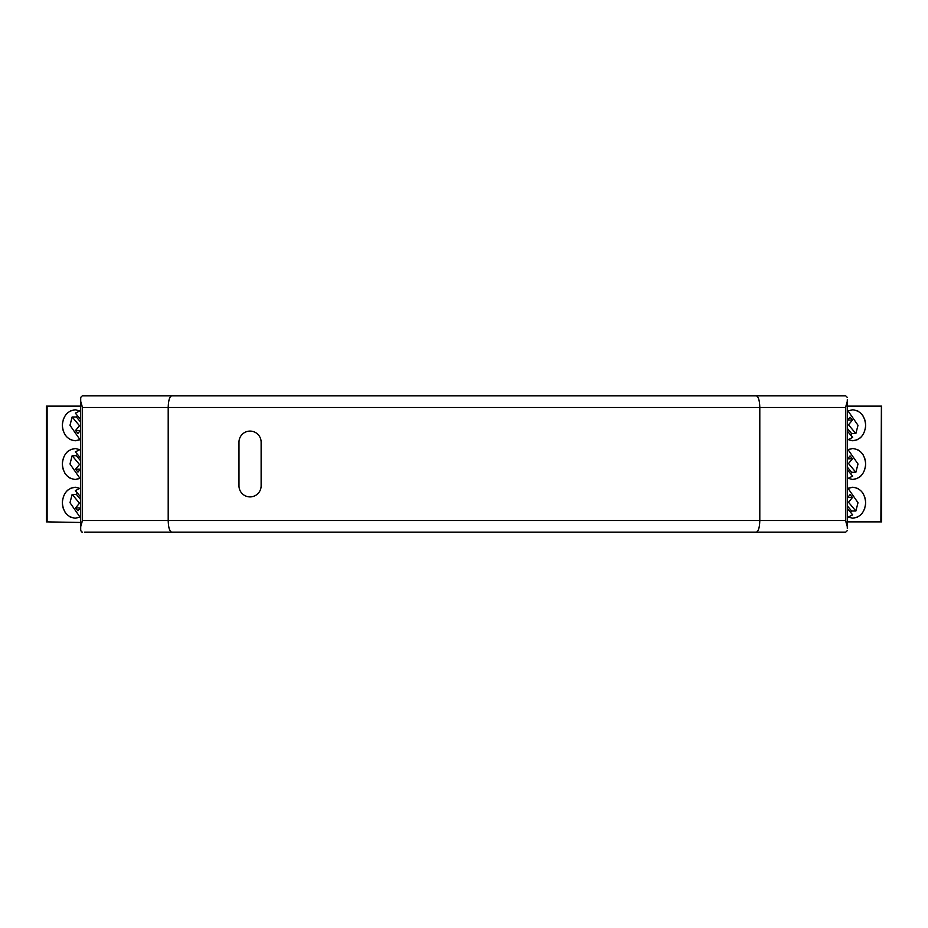 <?xml version="1.0" encoding="UTF-8"?>
<svg xmlns="http://www.w3.org/2000/svg" width="928" height="928" viewBox="0 0 928 928"><rect width="100%" height="100%" fill="white"/><g stroke="black" fill="none" stroke-linecap="round" stroke-linejoin="round"><path stroke-width="1.39" d="M847.299 502.245L848.494 502.245L855.86 511.015L858.006 502.721L847.972 488.279L852.67 487.235C860.523 488.198 864.85 493.36 865.662 502.721C864.85 512.07 860.523 517.232 852.67 518.207L847.299 516.815M855.86 511.015L851.637 511.015L850.663 512.488M847.299 508.474L852.646 514.843L847.972 517.151M847.299 424.804L848.494 424.804L855.86 433.585L858.006 425.279L847.972 410.849L852.67 409.793C860.523 410.768 864.85 415.93 865.662 425.279C864.85 434.64 860.523 439.802 852.67 440.765L847.299 439.385M855.86 433.585L851.637 433.585L850.663 435.058M847.299 431.044L852.646 437.413L847.972 439.721M847.299 463.524L848.494 463.524L855.86 472.294L858.006 464L847.972 449.558L852.67 448.514C860.523 449.477 864.85 454.639 865.662 464C864.85 473.35 860.523 478.512 852.67 479.486L847.299 478.094M855.86 472.294L851.637 472.294L850.663 473.779M847.299 469.754L852.646 476.134L847.972 478.442M80.701 439.385L75.33 440.765L80.028 439.721L69.994 425.279L72.14 416.985L76.363 416.985L77.337 415.512M80.701 516.815L75.33 518.207L80.028 517.151L69.994 502.721L72.14 494.415L76.363 494.415L77.337 492.942M80.701 478.094L75.33 479.486L80.028 478.442L69.994 464L72.14 455.706L76.363 455.706L77.337 454.221M857.449 488.314L858.272 488.743M862.68 492.849L863.4 493.986M864.745 497.014L865.569 500.853M857.449 410.884L858.272 411.313M862.68 415.419L863.4 416.544M864.745 419.584L865.569 423.423M857.449 449.604L858.272 450.022M862.68 454.128L863.4 455.265M864.745 458.304L865.569 462.132M847.299 488.615L852.67 487.235M847.299 411.185L852.67 409.793M847.299 449.906L852.67 448.514M75.33 440.765C67.477 439.802 63.15 434.64 62.338 425.279C63.15 415.93 67.477 410.768 75.33 409.793L80.701 411.185M75.33 518.207C67.477 517.232 63.15 512.07 62.338 502.721C63.15 493.36 67.477 488.198 75.33 487.235L80.701 488.615M75.33 479.486C67.477 478.523 63.15 473.361 62.338 464C63.15 454.65 67.477 449.488 75.33 448.514L80.701 449.906M47.108 406.116L47.108 521.884L46.4 521.884L46.4 406.116L80.701 406.116L80.701 401.662C80.701 399.156 80.701 399.156 80.701 401.662M62.338 425.279L62.478 423.04M63.255 419.584L63.614 418.598M66.48 413.946L67.999 412.496M70.551 410.884L75.319 409.793M62.338 502.721L62.478 500.47M63.255 497.014L63.614 496.039M66.48 491.388L67.999 489.926M70.551 488.314L75.319 487.235M62.338 464L62.478 461.75M63.255 458.304L63.614 457.318M66.48 452.667L67.999 451.205M70.551 449.604L75.319 448.514M881.391 521.884L847.299 521.884L847.299 528.264M847.299 399.736L847.299 406.116L881.391 406.116L880.892 521.884M847.299 401.662C847.299 399.156 847.299 399.156 847.299 401.662M847.299 530.596L845.744 532.138L84.576 532.138M599.511 532.138L585.568 532.138M171.645 532.138C169.569 531.408 168.42 527.533 168.2 520.527L82.464 520.527L80.701 526.675L80.701 522.464L80.701 530.596L82.256 532.138L81.258 531.779M756.355 532.138C758.431 531.408 759.58 527.533 759.8 520.527L759.8 407.473C759.58 400.467 758.431 396.592 756.355 395.862L82.256 395.862L80.701 397.404L80.701 522.464L47.108 521.884M171.645 395.862C169.569 396.592 168.42 400.467 168.2 407.473L168.2 520.527L845.536 520.527L847.299 526.675M847.299 397.404L845.744 395.862L756.355 395.862M238.983 442.169A11.078 11.078 0 0 1 250.05 431.091A11.078 11.078 0 0 1 261.128 442.169L261.128 485.831A11.078 11.078 0 0 1 250.05 496.909A11.078 11.078 0 0 1 238.983 485.831L238.983 442.169M845.536 520.527L845.536 407.473L847.299 401.325M80.701 401.325L82.464 407.473L82.464 520.527M847.264 405.536L847.264 522.464M70.551 478.396L69.728 477.978M65.32 473.872L64.6 472.735M63.255 469.696L62.431 465.868M70.551 517.116L69.728 516.687M65.32 512.581L64.6 511.456M63.255 508.416L62.431 504.577M70.551 439.686L69.728 439.257M65.32 435.151L64.6 434.014M63.255 430.986L62.431 427.147M865.662 464L865.522 466.25M864.745 469.696L864.386 470.682M861.532 475.333L860.001 476.795M857.449 478.396L852.681 479.486M865.662 425.279L865.522 427.53M864.745 430.986L864.386 431.961M861.532 436.612L860.001 438.074M857.449 439.686L852.681 440.765M865.662 502.721L865.522 504.96M864.745 508.416L864.386 509.402M861.532 514.054L860.001 515.504M857.449 517.116L852.681 518.207M80.701 458.246L75.354 451.866L80.028 449.558M80.701 496.956L75.354 490.587L80.028 488.279M80.701 419.526L75.354 413.157L80.028 410.849M80.701 464.476L79.506 464.476L72.14 455.706M76.363 455.706L80.701 460.88M80.701 468.802L77.952 472.085L75.528 469.208L79.506 464.476M76.363 494.415L80.701 499.6M80.701 503.196L79.506 503.196L72.14 494.415M80.701 507.523L77.952 510.806L75.528 507.929L79.506 503.196M76.363 416.985L80.701 422.159M80.701 425.755L79.506 425.755L72.14 416.985M80.701 430.093L77.952 433.376L75.528 430.488L79.506 425.755M851.637 472.294L847.299 467.12M847.299 459.198L850.048 455.915L852.472 458.792L848.494 463.524M851.637 433.585L847.299 428.4M847.299 420.477L850.048 417.194L852.472 420.071L848.494 424.804M851.637 511.015L847.299 505.841M847.299 497.907L850.048 494.624L852.472 497.512L848.494 502.245M80.063 469.58L80.701 468.072M79.75 469.208L75.528 469.208M80.063 508.289L80.701 506.792M79.75 507.929L75.528 507.929M80.063 430.859L80.701 429.351M79.75 430.488L75.528 430.488M847.937 458.42L847.299 459.928M848.25 458.792L852.472 458.792M847.937 419.711L847.299 421.208M848.25 420.071L852.472 420.071M847.937 497.141L847.299 498.649M848.25 497.512L852.472 497.512M845.536 407.473L82.464 407.473M46.4 521.884L46.4 406.116M881.6 406.116L881.6 521.884"/></g></svg>
